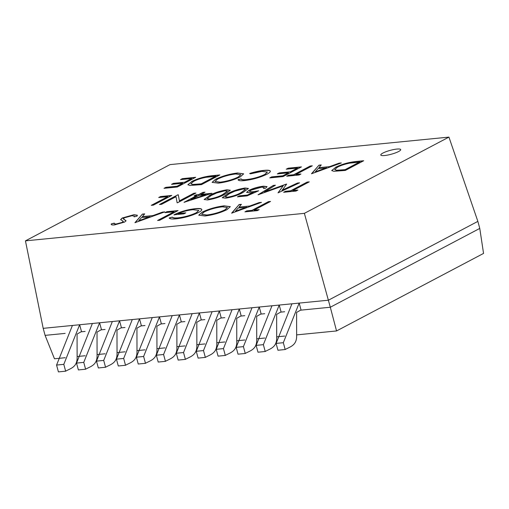 <?xml version="1.0" encoding="UTF-8"?>
<svg xmlns="http://www.w3.org/2000/svg" width="509" height="509" viewBox="0 0 509 509"><rect width="100%" height="100%" fill="white"/><g stroke="black" fill="none" stroke-linecap="round" stroke-linejoin="round"><path stroke-width="0.76" d="M25.45 240.859L304.376 213.347L448.932 137.106L170.006 164.617L25.45 240.859L43.189 328.343L328.4 300.208L477.862 221.383L448.932 137.106M209.123 195.685C213.774 192.981 219.697 191.021 226.912 189.793L230.284 190.245L225.143 194.107C220.62 196.792 214.773 198.745 207.596 199.98L204.134 199.496L209.18 195.882C213.825 193.178 219.754 191.212 226.963 189.991L226.912 189.793M179.397 200.87L193.827 193.261L195.94 193.051L177.565 202.741L177.126 202.786L176.012 196.697L161.55 204.325L159.438 204.529L177.813 194.839L178.29 194.794L179.448 201.068L193.827 193.261M160.583 196.538L171.768 195.437L153.394 205.127L151.275 205.337L167.766 196.639L158.7 197.53L160.583 196.538L171.298 195.685M335.399 167.378C341.762 164.21 348.754 162.244 356.389 161.468L363.693 160.742L345.318 170.439L333.745 171.291L331.722 170.528L335.45 167.569C341.813 164.407 348.811 162.435 356.446 161.658L363.229 160.99M261.486 202.34L231.627 213.169L239.122 204.548L241.419 204.325L239.014 207.087L249.703 206.03L259.176 202.569L261.486 202.34M198.497 212.501C191.766 215.733 184.328 217.846 176.165 218.838C172.074 219.22 169.745 218.934 169.185 217.979L172.335 217.095C172.875 217.865 174.803 218.113 178.125 217.839C184.71 217.038 190.773 215.339 196.309 212.749L198.796 210.382L192.994 209.708C187.91 210.236 182.903 211.534 177.959 213.615L185.817 212.838L183.934 213.831L173.963 214.817C180.161 211.687 187.197 209.644 195.062 208.696C199.216 208.264 201.462 208.537 201.799 209.517C201.933 210.274 200.832 211.267 198.497 212.501M166.895 211.674L178.08 210.573L159.699 220.263L157.586 220.473L174.078 211.776L165.011 212.667L166.895 211.674L177.609 210.815M164.782 211.884L134.923 222.707L142.418 214.085L144.715 213.863L142.31 216.624L152.999 215.568L162.473 212.113L164.782 211.884M191.556 181.567C197.912 178.404 204.911 176.432 212.546 175.656L219.85 174.937L201.475 184.627L189.902 185.486L187.878 184.716L191.607 181.764C197.969 178.595 204.962 176.629 212.603 175.853L219.385 175.179M398.598 151.523A10.307 2.004 -15.2 0 0 400.691 149.595A10.307 2.004 -15.2 0 0 393.731 149.544A10.307 2.004 -15.2 0 0 382.883 153.075A10.307 2.004 -15.2 0 0 380.789 155.003A10.307 2.004 -15.2 0 0 387.75 155.054A10.307 2.004 -15.2 0 0 398.598 151.523M270.546 201.449L254.061 210.147L259.196 209.638L257.312 210.631L244.918 211.859L246.808 210.86L251.942 210.357L268.434 201.659L270.546 201.449M182.381 178.634L195.679 177.317L177.297 187.013L164.006 188.324L165.889 187.331L177.068 186.224L182.725 183.246L171.539 184.347L173.429 183.355L184.608 182.247L191.677 178.519L180.498 179.626L182.381 178.634L195.208 177.565M237.512 172.99L243.652 173.83L240.363 176.814C233.822 179.989 226.499 182.107 218.38 183.157L212.119 182.337L215.492 179.308C222.064 176.127 229.406 174.021 237.512 172.99L243.671 173.925M266.767 174.294C260.061 177.507 252.649 179.607 244.53 180.58C240.273 181.007 238.123 180.67 238.091 179.569L241.094 178.996C241.291 179.855 243.124 180.116 246.598 179.766L246.547 179.575C253.208 178.767 259.285 177.056 264.775 174.434L267.441 172.042L261.95 171.387L250.466 173.836L249.709 173.442C254.894 171.826 259.596 170.808 263.821 170.394C267.759 169.981 269.929 170.222 270.33 171.132C270.457 171.927 269.267 172.984 266.767 174.294M238.104 179.849L241.088 179.003M241.043 178.805C241.234 179.664 243.073 179.919 246.547 179.575M288.145 168.199L301.443 166.888L283.068 176.578L269.77 177.889L271.653 176.897L282.839 175.79L288.488 172.812L277.31 173.913L279.193 172.92L290.378 171.813L297.447 168.091L286.262 169.192L288.145 168.199L300.978 167.13M312.322 165.813L295.831 174.511L300.972 174.002L299.082 174.994L286.694 176.222L288.578 175.223L293.718 174.721L310.21 166.023L312.322 165.813M281.961 190.245L297.466 183.036L299.597 182.826L278.105 192.822L283.15 185.861L258.057 194.801L273.308 185.422L275.426 185.212L264.464 191.963L286.669 184.099L282.018 190.442L297.466 183.036M309.268 181.872L292.777 190.57L297.911 190.061L296.028 191.06L283.634 192.281L285.524 191.282L290.658 190.78L307.15 182.082L309.268 181.872M123.331 218.685L126.016 220.747L124.533 222.096L114.442 224.927C111.891 225.105 110.835 224.762 111.267 223.909L114.315 223.127C113.997 223.75 114.748 224.017 116.561 223.909L122.345 222.344L123.165 221.243L120.601 219.627L122.205 218.011L133.912 214.728L137.347 215.231L137.061 216.134L134.134 216.828L134.3 216.166L132.022 215.721L124.291 217.82L123.401 219.048M111.28 224.342L111.267 223.909L114.321 223.33M114.315 223.127L114.398 223.636M123.324 221.625L123.165 221.243M224.145 205.827L230.284 206.66L226.995 209.651C220.454 212.826 213.131 214.938 205.012 215.994L198.752 215.173L202.124 212.138C208.696 208.964 216.039 206.858 224.145 205.827L230.303 206.762M341.335 162.95L311.476 173.773L318.971 165.158L321.268 164.929L318.863 167.69L329.552 166.64L339.026 163.179L341.335 162.95M200.769 194.393L211.948 193.293L184.048 202.308L196.767 195.596L194.05 195.863L195.933 194.871L198.65 194.603L202.894 192.364L205.006 192.154L200.82 194.591L211.07 193.579M227.256 193.897C231.9 191.193 237.83 189.233 245.045 188.006L248.417 188.457L243.27 192.319C238.753 194.998 232.899 196.958 225.722 198.192L222.268 197.708L227.307 194.094C231.958 191.39 237.888 189.424 245.096 188.203L245.045 188.006M258.674 190.799L247.069 195.889L237.404 196.843L239.287 195.844L247.304 195.055L253.406 192.383L250.275 192.841L246.604 192.383L248.869 190.404C253.247 188.254 258.146 186.841 263.56 186.179L267.053 186.631L265.571 188.203L263.458 188.413L264.254 187.516L261.556 187.185L250.912 190.232L249.455 191.499L252.54 191.81L258.674 190.799M304.376 213.347L330.309 307.239L479.771 228.414L483.55 253.418L336.544 330.952L296.715 334.877M284.728 336.061L276.762 336.843M264.769 338.027L256.803 338.816M244.816 339.999L236.844 340.782M224.857 341.965L216.891 342.754M204.898 343.938L196.932 344.72M184.945 345.904L176.973 346.693M164.986 347.87L157.02 348.659M145.027 349.842L137.061 350.625M125.074 351.808L117.102 352.597M105.115 353.78L97.149 354.563M85.156 355.746L77.19 356.535M65.203 357.719L54.476 358.775L45.097 335.374L43.189 328.343M300.59 310.172L330.309 307.239L336.544 330.952M479.771 228.414L477.862 221.383M283.322 342.697L299.177 303.09L301.029 309.924L296.594 312.411L296.645 336.207C296.601 345.776 289.653 346.858 285.18 349.53L283.322 342.697L276.094 343.41L291.943 303.809M279.218 305.063L281.076 311.896L276.635 314.377L276.692 338.173C276.642 347.749 269.694 348.83 265.221 351.496L257.993 352.209L256.135 345.376L263.363 344.663L279.218 305.063M259.259 307.029L261.117 313.862L256.682 316.344L256.733 340.146C256.689 349.715 249.741 350.796 245.262 353.462L238.034 354.181L236.182 347.348L243.41 346.635L259.259 307.029M239.306 309.001L241.158 315.834L236.723 318.316L236.774 342.112C236.73 351.681 229.782 352.769 225.309 355.435L218.081 356.147L216.223 349.314L223.451 348.601L239.306 309.001M219.347 310.967L221.205 317.801L216.764 320.282L216.821 344.084C216.77 353.653 209.823 354.735 205.35 357.401L198.122 358.113L196.264 351.286L203.492 350.574L219.347 310.967M199.388 312.94L201.246 319.767L196.811 322.254L196.862 346.05C196.818 355.619 189.87 356.701 185.397 359.373L178.163 360.086L176.311 353.252L183.539 352.54L199.388 312.94M179.435 314.906L181.287 321.739L176.852 324.22L176.909 348.016C176.858 357.592 169.911 358.673 165.438 361.339L158.21 362.052L156.352 355.218L163.58 354.506L179.435 314.906M159.476 316.872L161.334 323.705L156.893 326.193L156.95 349.988C156.899 359.558 149.951 360.639 145.479 363.311L138.251 364.024L136.393 357.191L143.621 356.478L159.476 316.872M139.517 318.844L141.375 325.677L136.94 328.159L136.991 351.954C136.946 361.53 129.999 362.612 125.526 365.277L118.292 365.99L116.44 359.157L123.668 358.444L139.517 318.844M119.564 320.81L121.416 327.643L116.981 330.125L117.038 353.927C116.987 363.496 110.039 364.578 105.567 367.244L98.339 367.956L96.481 361.129L103.709 360.417L119.564 320.81M99.605 322.782L101.463 329.616L97.022 332.097L97.079 355.893C97.028 365.462 90.08 366.55 85.607 369.216L78.38 369.928L76.522 363.095L83.756 362.383L99.605 322.782M79.646 324.748L81.504 331.582L77.069 334.063L77.12 357.859C77.075 367.434 70.127 368.516 65.655 371.182L58.42 371.894L56.569 365.068L63.797 364.349L79.646 324.748M284.671 311.737L280.631 312.138M264.718 313.709L260.672 314.104M244.759 315.675L240.719 316.076M224.8 317.648L220.76 318.042M204.847 319.614L200.8 320.015M184.888 321.58L180.848 321.981M164.935 323.552L160.889 323.953M144.976 325.518L140.929 325.919M125.017 327.491L120.977 327.885M105.064 329.457L101.017 329.857M85.105 331.429L81.058 331.823M65.146 333.395L45.097 335.374M271.991 305.775L256.135 345.376M252.031 307.741L236.182 347.348M232.072 309.714L216.223 349.314M212.119 311.68L196.264 351.286M192.16 313.652L176.311 353.252M172.201 315.618L156.352 355.218M152.248 317.584L136.393 357.191M132.289 319.557L116.44 359.157M112.336 321.523L96.481 361.129M92.377 323.495L76.522 363.095M72.418 325.461L56.569 365.068M185.397 359.373L183.539 352.54M165.438 361.339L163.58 354.506M145.479 363.311L143.621 356.478M125.526 365.277L123.668 358.444M105.567 367.244L103.709 360.417M85.607 369.216L83.756 362.383M65.655 371.182L63.797 364.349M205.35 357.401L203.492 350.574M225.309 355.435L223.451 348.601M245.262 353.462L243.41 346.635M265.221 351.496L263.363 344.663M285.18 349.53L277.952 350.243L276.094 343.41M258.725 209.886L254.061 210.147M245.44 211.808L246.808 210.86M246.859 211.057L251.942 210.357M251.993 210.548L268.434 201.659M268.485 201.85L270.082 201.698M164.522 188.273L165.889 187.331M165.94 187.522L177.068 186.224M177.119 186.421L182.725 183.246M172.061 184.296L173.429 183.355M173.48 183.545L184.608 182.247M184.659 182.445L191.677 178.519M181.013 179.575L182.432 178.824M187.916 184.812L191.607 181.764M190.83 183.8L192.911 184.64L201.297 184.035L215.905 176.33L205.941 177.317C200.972 178.309 196.881 179.658 193.668 181.357L190.83 183.8L192.86 184.449L201.246 183.838L215.854 176.139M212.151 182.432L215.492 179.308M215.542 179.505C222.121 176.324 229.457 174.218 237.563 173.187M214.957 181.478L220.212 182.375C226.855 181.535 232.88 179.817 238.288 177.221L240.84 174.676L235.712 173.976C229.088 174.784 223.05 176.489 217.604 179.098L214.957 181.478L220.162 182.177C226.804 181.338 232.829 179.62 238.237 177.03L240.84 174.676M246.598 179.766C253.259 178.964 259.336 177.253 264.826 174.632L264.775 174.434M264.826 174.632L267.441 172.042M249.76 173.633C254.945 172.023 259.654 171.005 263.872 170.591L263.821 170.394M263.872 170.591C267.81 170.171 269.98 170.42 270.381 171.323M270.292 177.838L271.653 176.897M271.711 177.087L282.839 175.79M282.889 175.987L288.488 172.812M277.831 173.862L279.193 172.92M279.25 173.111L290.378 171.813M290.429 172.01L297.447 168.091M286.783 169.141L288.202 168.39M300.501 174.25L295.831 174.511M287.216 176.171L288.578 175.223M288.635 175.42L293.718 174.721M293.769 174.911L310.21 166.023M310.261 166.214L311.858 166.061M297.517 183.234L299.05 183.081M278.022 192.835L283.15 185.861M258.636 194.673L273.308 185.422M273.358 185.613L275.045 185.448M286.198 184.15L264.464 191.963M297.447 190.309L292.777 190.57M284.156 192.23L285.524 191.282M285.574 191.479L290.658 190.78M290.709 190.97L307.15 182.082M307.201 182.273L308.798 182.12M120.639 219.729L122.255 218.208L133.912 214.728M133.962 214.919L137.366 215.339M134.306 216.783L134.3 216.166M123.388 218.883L126.067 220.944M111.312 224.437L111.325 224.106M114.366 223.317C114.048 223.947 114.799 224.208 116.612 224.106L116.561 223.909M116.612 224.106L122.345 222.344M122.395 222.541L123.216 221.44M135.165 222.681L142.418 214.085M142.469 214.283L144.524 214.079M152.999 215.568L142.31 216.624M153.05 215.765L162.473 212.113M162.524 212.304L164.032 212.158M138.677 220.798L150.021 216.872L141.54 217.508L138.677 220.798L149.964 216.675M158.108 220.422L174.078 211.776M165.533 212.616L166.952 211.871M169.332 218.151L172.335 217.095M172.392 217.292C172.926 218.062 174.854 218.31 178.175 218.037L178.125 217.839M178.175 218.037C184.767 217.228 190.824 215.536 196.359 212.94L196.309 212.749M196.359 212.94L198.796 210.382M185.352 213.086L177.959 213.615M174.014 215.008C180.218 211.878 187.248 209.835 195.112 208.887L195.062 208.696M195.112 208.887C199.267 208.455 201.513 208.728 201.85 209.714M198.784 215.269L202.124 212.138M202.175 212.336C208.754 209.154 216.09 207.048 224.195 206.018M201.589 214.314L206.845 215.205C213.487 214.365 219.513 212.647 224.921 210.058L227.472 207.507L222.344 206.813C215.721 207.615 209.683 209.326 204.236 211.935L201.589 214.314L206.794 215.008C213.436 214.174 219.462 212.457 224.87 209.861L227.472 207.507M231.869 213.144L239.122 204.548M239.173 204.745L241.228 204.542M249.703 206.03L239.014 207.087M249.754 206.228L259.176 202.569M259.227 202.767L260.729 202.62M235.381 211.26L246.719 207.335L238.244 207.971L235.381 211.26L246.668 207.138M311.718 173.754L318.971 165.158M319.022 165.349L321.077 165.151M329.552 166.64L318.863 167.69M329.603 166.831L339.026 163.179M339.077 163.376L340.585 163.224M315.23 171.87L326.574 167.938L318.093 168.574L315.23 171.87L326.517 167.747M331.76 170.623L335.45 167.569M334.674 169.612L336.754 170.451L345.14 169.847L359.748 162.142L349.785 163.128C344.822 164.121 340.731 165.47 337.512 167.168L334.674 169.612L336.704 170.254L345.089 169.65L359.698 161.945M151.797 205.286L167.766 196.639M159.222 197.479L160.64 196.735M193.878 193.452L195.475 193.299M177.138 202.786L176.012 196.697M159.953 204.478L177.813 194.839M177.864 195.036L178.328 194.992M184.672 202.2L196.767 195.596M194.572 195.812L195.933 194.871M195.984 195.068L198.65 194.603M198.707 194.794L202.894 192.364M202.945 192.561L204.542 192.402M190.9 199.598L205.96 194.89L198.885 195.386L190.9 199.598L205.91 194.692M226.963 189.991L230.303 190.353M204.173 199.592L209.18 195.882M207.017 198.625L209.46 199.191C215.116 198.154 219.653 196.601 223.069 194.514L227.377 191.161L224.959 190.792L216.745 192.956L211.235 195.481L207.017 198.625L209.409 198.994C215.065 197.963 219.602 196.404 223.018 194.317L227.377 191.161M245.096 188.203L248.43 188.565M222.306 197.804L227.307 194.094M225.15 196.837L227.593 197.403C233.249 196.366 237.786 194.807 241.202 192.726L245.503 189.373L243.086 189.004L234.878 191.168L229.362 193.694L225.15 196.837L227.542 197.206C233.192 196.175 237.728 194.616 241.151 192.529L245.503 189.373M237.919 196.786L239.287 195.844M239.338 196.041L247.304 195.055M247.355 195.252L253.406 192.383M246.642 192.478L248.869 190.404M248.92 190.601C253.304 188.445 258.203 187.038 263.617 186.37L263.56 186.179M263.617 186.37L267.066 186.733M263.827 188.375L264.254 187.516M249.455 191.499L252.54 191.81M252.591 192.008L257.828 191.174"/></g></svg>
